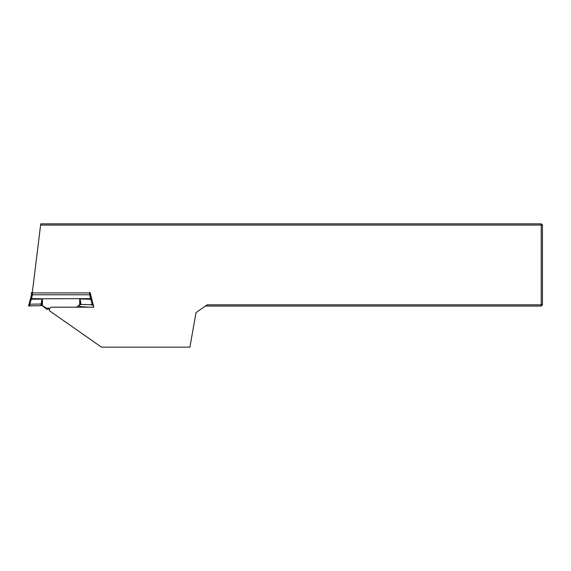 <?xml version="1.0" encoding="UTF-8"?>
<svg xmlns="http://www.w3.org/2000/svg" width="571" height="571" viewBox="0 0 571 571"><rect width="100%" height="100%" fill="white"/><g stroke="black" fill="none" stroke-linecap="round" stroke-linejoin="round"><path stroke-width="0.86" d="M93.794 307.177L51.854 307.177A2.477 2.47 -90 0 0 49.756 310.952L101.46 347.154L189.922 347.154L196.01 312.623L207.152 304.821L541.215 304.821L541.215 225.074L40.591 225.074L32.262 292.916L90.254 292.916L93.794 307.177M49.756 310.952L49.392 309.66M40.591 225.074L40.741 223.846L541.215 223.846L541.215 225.074L542.45 225.074L542.45 304.821L541.215 306.049L205.389 306.049M541.215 306.049L541.215 304.821L542.45 304.821M541.215 223.846L542.45 225.074M32.133 293.951L32.262 292.916M90.254 292.916L90.254 293.951M89.618 292.395L89.618 294.772L90.646 294.879L91.638 298.726L90.611 298.619L89.618 294.772L32.49 294.772L32.49 292.395M89.212 307.177L79.79 306.613L77.877 307.177M79.79 306.613L79.704 304.657L76.543 307.177M46.608 308.212L46.608 309.189L42.404 305.635L46.608 308.212L49.848 308.212M42.404 305.635L42.404 298.783L90.611 298.619L92.238 304.707L93.508 304.85M46.608 309.189L49.434 309.189M32.326 292.395L31.462 292.502L31.462 295.4L31.462 293.016L31.462 294.879L32.49 294.772L31.491 298.619L42.404 298.783M90.753 299.097L91.767 299.197L90.646 294.879M93.508 306.905L92.952 307.177M92.238 304.707L81.096 304.479M79.79 304.65L81.025 304.486M31.305 299.225L30.306 299.325L31.348 299.097L30.342 299.197L31.462 294.879L28.6 305.878L40.955 305.656L41.019 304.864L41.019 305.656L42.318 305.635L41.676 305.642L42.018 299.111L31.312 299.197L29.749 304.129L29.87 305.992M91.788 299.304L80.019 298.976L81.025 304.364M41.076 305.656L41.676 305.642M28.835 304.215L41.133 304.015L41.019 304.864M41.133 304.015L41.676 300.439M30.463 298.726L31.491 298.619L31.348 299.097M79.704 298.783L79.704 304.657M90.782 299.168L91.781 299.275L91.638 298.726M28.914 305.906L34.16 305.799M29.892 305.528L28.607 305.792M28.614 305.763L29.885 305.635M80.425 300.731L80.425 304.6M93.451 304.978L91.431 305.078L93.501 305.064M30.342 299.197L28.55 306.135"/></g></svg>
